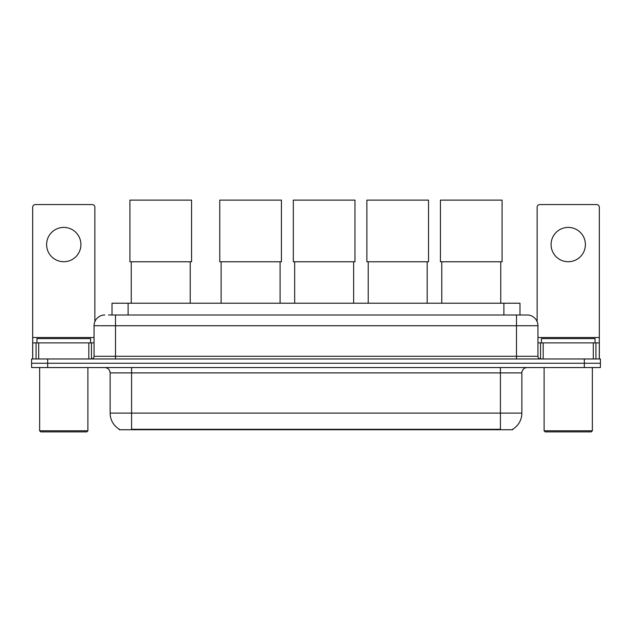 <?xml version="1.0" encoding="UTF-8"?>
<svg xmlns="http://www.w3.org/2000/svg" width="632" height="632" viewBox="0 0 632 632"><rect width="100%" height="100%" fill="white"/><g stroke="black" fill="none" stroke-linecap="round" stroke-linejoin="round"><path stroke-width="0.95" d="M108.53 315.005L115.498 315.005L108.53 315.005L112.022 315.005L112.022 303.218L519.978 303.218L519.978 315.005M512.75 429.207L512.75 429.736L119.251 429.736L119.251 429.207M119.409 429.302A18.762 18.762 0 0 1 110.142 413.115L131.582 413.115L131.582 429.302L500.418 429.302L500.418 413.115L521.858 413.115L521.858 372.904A5.364 5.364 0 0 1 527.222 367.548M110.142 413.115L110.142 372.904C109.818 369.649 108.032 367.863 104.778 367.548M512.591 429.302A18.762 18.762 0 0 0 521.858 413.115M47.684 358.968L600.4 358.968L600.4 363.258L31.6 363.258L31.6 367.548L47.684 367.548L47.684 363.258L31.6 363.258L31.6 358.968L47.684 358.968L47.684 363.258L600.4 363.258L600.4 367.548L47.684 367.548M104.778 315.005A10.72 10.72 0 0 0 94.057 325.733L94.057 356.29A2.678 2.678 0 0 1 91.371 358.968M527.222 315.005L516.502 315.005L527.222 315.005A10.72 10.72 0 0 1 537.943 325.733L537.943 356.29C538.101 357.917 538.993 358.81 540.629 358.968M537.943 325.733L115.498 325.733L115.498 315.005L516.502 315.005L516.502 356.29L537.943 356.29M63.769 227.409A17.159 17.159 0 0 0 46.61 244.568A17.159 17.159 0 0 0 63.769 261.719A17.159 17.159 0 0 0 80.92 244.568A17.159 17.159 0 0 0 63.769 227.409M88.828 358.968L88.828 342.884L38.702 342.884L38.702 358.968M94.863 321.656L94.863 207.249A2.678 2.678 0 0 0 92.177 204.571L35.352 204.571A2.678 2.678 0 0 0 32.674 207.249L32.674 342.884L38.702 342.884M88.828 342.884L94.057 342.884M32.674 358.968L32.674 342.884M86.821 431.877L40.717 431.877L39.642 430.803L87.888 430.803L86.821 431.877M39.642 367.548L39.642 430.803M87.888 367.548L87.888 430.803M90.574 342.884L90.574 338.594L36.964 338.594L36.964 342.884M131.258 261.774L131.258 303.218M190.232 261.774L190.232 303.218M129.923 200.123L191.575 200.123L191.575 261.774L129.923 261.774L129.923 200.123M221.113 261.774L221.113 303.218M280.079 261.774L280.079 303.218M219.77 200.123L281.422 200.123L281.422 261.774L219.77 261.774L219.77 200.123M294.662 261.774L294.662 303.218M353.636 261.774L353.636 303.218M293.327 200.123L354.971 200.123L354.971 261.774L293.327 261.774L293.327 200.123M368.219 261.774L368.219 303.218M427.185 261.774L427.185 303.218M366.876 200.123L428.528 200.123L428.528 261.774L366.876 261.774L366.876 200.123M441.768 261.774L441.768 303.218M500.742 261.774L500.742 303.218M440.425 200.123L502.077 200.123L502.077 261.774L440.425 261.774L440.425 200.123M568.231 227.409A17.159 17.159 0 0 0 551.08 244.568A17.159 17.159 0 0 0 568.231 261.719A17.159 17.159 0 0 0 585.39 244.568A17.159 17.159 0 0 0 568.231 227.409M593.298 358.968L593.298 342.884L543.172 342.884L543.172 358.968M599.326 358.968L599.326 342.884L599.326 358.968M593.298 342.884L599.326 342.884L599.326 207.249A2.678 2.678 0 0 0 596.648 204.571L539.823 204.571A2.678 2.678 0 0 0 537.137 207.249L537.137 321.656M537.943 342.884L543.172 342.884M591.283 431.877L545.179 431.877L544.113 430.803L592.358 430.803L591.283 431.877M544.113 367.548L544.113 430.803M592.358 367.548L592.358 430.803M595.036 342.884L595.036 338.594L541.427 338.594L541.427 342.884M498.277 429.736L498.277 429.207M133.723 429.736L133.723 429.207M128.106 315.005L128.106 303.218M503.894 315.005L503.894 303.218M500.418 367.548L500.418 372.904L110.142 372.904M521.858 372.904L500.418 372.904L500.418 413.115L131.582 413.115L131.582 367.548M584.316 367.548L584.316 358.968M115.498 358.968L115.498 325.733L94.057 325.733M94.057 356.29L516.502 356.29L516.502 358.968M94.057 337.528L32.674 337.528M91.466 342.884L91.466 358.968M32.714 342.884L32.714 358.968M36.063 358.968L36.063 342.884M599.326 337.528L537.943 337.528M599.286 358.968L599.286 342.884M595.937 342.884L595.937 358.968M540.534 358.968L540.534 342.884"/></g></svg>
